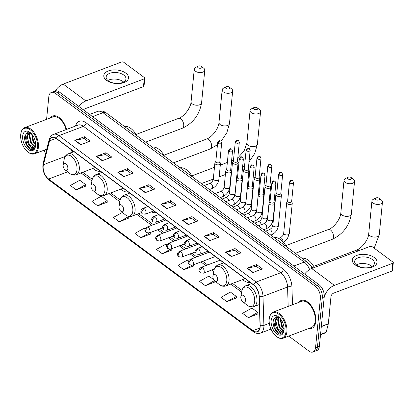<?xml version="1.0" encoding="UTF-8"?>
<svg xmlns="http://www.w3.org/2000/svg" width="414" height="414" viewBox="0 0 414 414"><rect width="100%" height="100%" fill="white"/><g stroke="black" fill="none" stroke-linecap="round" stroke-linejoin="round"><path stroke-width="0.62" d="M242.614 279.595A16.472 9.284 -110.7 0 0 250.056 282.358M151.488 211.828A16.472 9.284 -110.7 0 0 156.099 212.62M120.753 189.151A16.472 9.284 -110.7 0 0 128.195 191.91M92.85 168.441A16.472 9.284 -110.7 0 0 100.297 171.199M310.779 265.923A9.325 5.253 69.3 0 1 312.886 268.07M288.744 336.09L308.916 351.062A9.325 5.253 -110.7 0 0 312.979 352.003L316.824 350.549A9.325 5.253 -110.7 0 0 319.391 346.187L324.219 296.926A9.325 5.253 -110.7 0 0 319.111 284.796L59.269 91.934A9.325 5.253 -110.7 0 0 55.207 90.992L53.282 91.722A9.325 5.253 -110.7 0 1 57.349 92.658A9.325 5.253 -110.7 0 0 53.282 91.722L51.362 92.446A9.325 5.253 -110.7 0 0 48.795 96.809L46.585 119.346M312.979 352.003A9.325 5.253 -110.7 0 0 315.551 347.641L320.379 298.38L322.299 297.656A9.325 5.253 -110.7 0 0 317.191 285.52L57.349 92.658L317.191 285.52A9.325 5.253 -110.7 0 1 322.299 297.656L317.471 346.916L322.299 297.656L324.219 296.926M314.904 351.279A9.325 5.253 -110.7 0 0 317.471 346.916A9.325 5.253 -110.7 0 1 314.904 351.279M315.815 321.414A14.914 8.404 -110.7 0 0 311.406 305.982A14.914 8.404 -110.7 0 0 301.138 300.497A14.914 8.404 -110.7 0 0 298.732 302.401A14.914 8.404 -110.7 0 1 301.138 300.497A14.914 8.404 -110.7 0 1 311.406 305.982A14.914 8.404 -110.7 0 1 315.815 321.414A14.914 8.404 -110.7 0 1 311.701 328.395A14.914 8.404 -110.7 0 0 315.815 321.414M66.566 129.437A14.914 8.404 -110.7 0 0 52.64 116.055A14.914 8.404 -110.7 0 0 50.239 117.964A14.914 8.404 -110.7 0 1 52.64 116.055A14.914 8.404 -110.7 0 1 66.566 129.437M259.987 326.993A9.946 5.605 69.3 0 1 257.244 331.645A9.946 5.605 69.3 0 1 252.907 330.641L48.635 179.029A9.946 5.605 69.3 0 1 43.423 164.715L49.535 140.879A9.946 5.605 69.3 0 1 52.04 137.598A9.946 5.605 69.3 0 1 56.371 138.602L253.611 284.992A9.946 5.605 69.3 0 1 259.102 296.424L260.028 325.482A9.946 5.605 69.3 0 1 259.987 326.993M260.142 327.112A10.195 5.744 -110.7 0 0 260.189 325.559L259.262 296.507A10.195 5.744 -110.7 0 0 253.632 284.785L56.392 138.395A10.195 5.744 -110.7 0 0 49.385 140.729L43.273 164.565A10.195 5.744 -110.7 0 0 48.614 179.236L252.887 330.853A10.195 5.744 -110.7 0 0 260.142 327.112M76.233 189.85L85.626 184.603L79.757 180.245L70.364 185.493L76.233 189.85L85.734 186.14M97.756 205.825L107.148 200.578L101.28 196.22L91.887 201.468L97.756 205.825L107.257 202.115M122.358 212.444L113.41 217.443L119.279 221.8L128.78 218.085M145.195 228.818L144.326 228.171L134.933 233.418L140.801 237.776L150.303 234.06M248.421 317.652L257.813 312.404L251.945 308.047L242.547 313.294L248.421 317.652L257.917 313.936M226.898 301.677L236.29 296.429L230.417 292.072L221.024 297.319L226.898 301.677L236.394 297.961M213.738 279.688L208.894 276.097L199.501 281.344L205.375 285.701L214.871 281.986M188.556 261.001L187.371 260.121L177.979 265.369L183.847 269.726L193.348 266.011M166.878 244.907L165.848 244.146L156.456 249.394L162.324 253.751L171.826 250.035M308.637 328.561A14.914 8.404 -110.7 0 0 311.701 328.395A14.914 8.404 -110.7 0 1 308.637 328.561M44.272 150.132A9.325 5.253 -110.7 0 0 45.571 153.78M320.379 298.38A9.325 5.253 -110.7 0 0 315.271 286.25L55.429 93.388A9.325 5.253 -110.7 0 0 51.362 92.446M117.835 172.333L127.434 168.695L133.308 173.052L123.703 176.69L117.835 172.333A2.484 1.542 126.6 0 1 118.161 172.234L124.009 176.571M96.312 156.357L105.912 152.719L111.785 157.077L102.18 160.715L96.312 156.357A2.484 1.542 126.6 0 1 96.638 156.264L102.481 160.601M74.784 140.382L84.389 136.744L90.257 141.102L80.658 144.74L74.784 140.382A2.484 1.542 126.6 0 1 75.115 140.289L80.958 144.626M182.403 220.258L192.008 216.62L197.876 220.978L188.272 224.611L182.403 220.258A2.484 1.542 126.6 0 1 182.734 220.16L188.577 224.497M203.926 236.228L213.531 232.596L219.399 236.953L209.794 240.586L203.926 236.228A2.484 1.542 126.6 0 1 204.257 236.135L210.1 240.472M225.449 252.204L235.054 248.571L240.922 252.928L231.317 256.561L225.449 252.204A2.484 1.542 126.6 0 1 225.78 252.11L231.623 256.447M246.972 268.179L256.577 264.546L262.445 268.903L252.84 272.536L246.972 268.179A2.484 1.542 126.6 0 1 247.303 268.086L253.145 272.422M139.358 188.308L148.957 184.67L154.831 189.027L145.226 192.665L139.358 188.308A2.484 1.542 126.6 0 1 139.689 188.21L145.531 192.546M160.88 204.283L170.485 200.645L176.354 205.002L166.749 208.64L160.88 204.283A2.484 1.542 126.6 0 1 161.212 204.185L167.054 208.521M170.485 200.645L170.304 202.482M174.594 205.67L170.257 202.451L161.212 204.185M148.957 184.67L148.781 186.507M153.071 189.695L148.735 186.476L139.689 188.21M256.577 264.546L256.395 266.383M260.685 269.566L256.354 266.352L247.303 268.086M235.054 248.571L234.873 250.408M239.163 253.591L234.826 250.377L225.78 252.11M213.531 232.596L213.35 234.433M217.64 237.615L213.303 234.402L204.257 236.135M192.008 216.62L191.827 218.457M196.117 221.645L191.78 218.426L182.734 220.16M84.389 136.744L84.208 138.581M88.498 141.769L84.166 138.55L75.115 140.289M105.912 152.719L105.73 154.557M110.026 157.744L105.689 154.525L96.638 156.264M127.434 168.695L127.253 170.532M131.548 173.72L127.212 170.501L118.161 172.234M162.324 253.751L170.573 249.145M171.732 248.716L171.836 250.149M183.847 269.726L191.703 265.338M193.271 264.862L193.359 266.124M205.375 285.701L214.431 280.64M214.804 280.992L214.882 282.1M236.29 296.429L236.404 298.075M257.813 312.404L257.927 314.05M140.801 237.776L149.956 232.663M150.199 232.57L150.308 234.174M119.279 221.8L128.671 216.553L128.785 218.199M128.366 216.325L128.671 216.553M107.148 200.578L107.262 202.223M85.626 184.603L85.739 186.248M374.277 257.544A12.43 6.779 -174.4 0 1 372.502 266.994A12.43 6.779 -174.4 0 1 355.072 264.82A12.43 6.779 -174.4 0 1 356.847 255.376A12.43 6.779 -174.4 0 1 374.277 257.544M356.873 265.291A9.946 5.423 5.6 0 0 367.627 267.765A9.946 5.423 5.6 0 0 374.453 263.351A9.946 5.423 5.6 0 0 372.238 259.469A9.946 5.423 5.6 0 0 361.484 256.996A9.946 5.423 5.6 0 0 354.658 261.41A9.946 5.423 5.6 0 0 356.873 265.291M356.387 264.903A9.946 5.423 -174.4 0 1 371.591 266.052A9.946 5.423 -174.4 0 1 372.077 266.44M324.203 297.097A12.43 7.716 -53.4 0 1 334.393 285.37L392.731 263.278A1.552 0.849 5.6 0 0 393.3 262.704A1.552 0.849 5.6 0 0 392.953 262.098L372.212 246.703A1.552 0.849 5.6 0 0 370.033 246.433L311.695 268.52L334.393 285.37M304.657 274.063A12.43 7.716 -53.4 0 1 311.695 268.52M393.3 262.704L392.539 270.482A1.552 0.849 -174.4 0 1 391.97 271.056L333.627 293.148A3.11 1.93 126.6 0 0 330.972 296.647L328.318 323.758A1.552 0.875 69.3 0 1 328.276 323.971L326.154 332.251A1.552 0.875 69.3 0 1 325.766 332.763L320.514 334.755M269.198 319.106A13.362 7.53 -110.7 0 0 276.267 336.308A13.362 7.53 -110.7 0 0 286.022 331.598A13.362 7.53 -110.7 0 0 279.119 314.526A13.362 7.53 -110.7 0 0 269.348 318.035A13.362 7.53 -110.7 0 0 269.198 319.106M276.267 336.308L276.681 336.639A13.983 7.882 -110.7 0 0 283.041 338.248A13.983 7.882 -110.7 0 0 286.897 331.707A13.983 7.882 -110.7 0 0 282.762 317.238A13.983 7.882 -110.7 0 0 273.136 312.094A13.983 7.882 -110.7 0 0 269.442 317.512L269.348 318.035M283.041 338.248L311.375 327.521A13.983 7.882 -110.7 0 0 315.225 320.979A13.983 7.882 -110.7 0 0 311.095 306.51A13.983 7.882 -110.7 0 0 301.47 301.366L273.136 312.094M328.783 319.003A15.541 8.756 -110.7 0 0 329.166 316.798A15.541 8.756 -110.7 0 0 329.239 314.355M284.107 329.591L281.546 326.527L280.154 318.402M283.305 331.19L279.145 327.433L277.654 319.856L278.694 317.186M283.549 330.889L279.745 327.205L278.255 319.629L279.026 317.352M279.3 317.512L275.408 317.145L273.271 320.819C272.117 326.796 277.649 335.324 281.385 334.02C282.746 333.575 283.637 332.38 284.051 330.444C283.15 333.467 281.437 333.689 278.907 331.102C276.174 328.437 274.953 324.99 275.253 320.762L277.722 317.005M282.462 331.816L281.836 331.899L277.349 328.116L275.853 320.534L278.001 316.922M283.445 324.586L282.824 322.827M284.123 328.892L282.146 326.299L280.62 318.971M278.907 331.102A7.768 4.378 -110.7 0 0 282.291 331.888A7.768 4.378 -110.7 0 0 284.092 329.834M284.066 330.144A10.257 5.78 -110.7 0 0 278.606 316.917A10.257 5.78 -110.7 0 0 271.154 320.56A10.257 5.78 -110.7 0 0 276.433 333.648A10.257 5.78 -110.7 0 0 283.942 331.014A10.257 5.78 -110.7 0 0 284.066 330.144M281.727 333.896L280.899 334.02L275.346 329.451L273.556 319.624M278.933 330.336L277.747 328.54L275.755 321.678M275.993 318.542L276.65 316.772M281.334 329.425L280.149 327.629L278.156 320.767M278.394 317.631L278.534 317.114M283.735 328.514L282.55 326.724L280.557 319.862M275.527 319.582L276.397 316.803M277.929 318.671L278.301 317.02M379.126 198.29A2.173 1.185 5.6 0 0 375.876 197.995A2.173 1.185 5.6 0 0 375.767 199.564A2.173 1.185 5.6 0 0 378.794 199.952A2.173 1.185 5.6 0 0 379.167 198.322A2.173 1.185 5.6 0 0 379.126 198.29M381.273 199.972A5.284 2.882 -174.4 0 1 381.372 200.045A5.284 2.882 -174.4 0 1 382.453 202.032A5.284 2.882 -174.4 0 1 378.826 204.376A5.284 2.882 -174.4 0 1 373.112 203.062A5.284 2.882 -174.4 0 1 371.938 201.002A5.284 2.882 -174.4 0 1 373.381 199.263L375.876 197.995M240.808 296.962A3.731 2.101 -110.7 0 0 242.78 301.759A3.731 2.101 -110.7 0 0 245.502 300.445A3.731 2.101 -110.7 0 0 243.577 295.684A3.731 2.101 -110.7 0 0 240.85 296.662A3.731 2.101 -110.7 0 0 240.808 296.962M314.381 267.506A17.093 9.631 -110.7 0 0 302.023 258.253M351.227 177.58A2.173 1.185 5.6 0 0 347.977 177.285A2.173 1.185 5.6 0 0 347.863 178.853A2.173 1.185 5.6 0 0 350.891 179.241A2.173 1.185 5.6 0 0 351.263 177.611A2.173 1.185 5.6 0 0 351.227 177.58M353.375 179.262A5.284 2.882 -174.4 0 1 353.468 179.334A5.284 2.882 -174.4 0 1 354.55 181.327A5.284 2.882 -174.4 0 1 350.922 183.671A5.284 2.882 -174.4 0 1 345.209 182.357A5.284 2.882 -174.4 0 1 344.034 180.292A5.284 2.882 -174.4 0 1 345.478 178.553L347.977 177.285M212.905 276.252A3.731 2.101 -110.7 0 0 214.876 281.054A3.731 2.101 -110.7 0 0 217.598 279.735A3.731 2.101 -110.7 0 0 215.673 274.974A3.731 2.101 -110.7 0 0 212.946 275.952A3.731 2.101 -110.7 0 0 212.905 276.252M286.405 246.661A17.093 9.631 -110.7 0 0 274.125 237.543M257.265 107.842A2.173 1.185 5.6 0 0 254.015 107.552A2.173 1.185 5.6 0 0 253.906 109.115A2.173 1.185 5.6 0 0 256.934 109.503A2.173 1.185 5.6 0 0 257.306 107.873A2.173 1.185 5.6 0 0 257.265 107.842M259.412 109.524A5.284 2.882 -174.4 0 1 259.511 109.601A5.284 2.882 -174.4 0 1 260.587 111.589A5.284 2.882 -174.4 0 1 256.965 113.933A5.284 2.882 -174.4 0 1 251.251 112.618A5.284 2.882 -174.4 0 1 250.077 110.559A5.284 2.882 -174.4 0 1 251.521 108.815L254.015 107.552M118.947 206.514A3.731 2.101 -110.7 0 0 120.919 211.316A3.731 2.101 -110.7 0 0 123.641 210.001A3.731 2.101 -110.7 0 0 121.716 205.235A3.731 2.101 -110.7 0 0 118.989 206.213A3.731 2.101 -110.7 0 0 118.947 206.514M192.443 176.923A17.093 9.631 -110.7 0 0 180.162 167.81M229.366 87.131A2.173 1.185 5.6 0 0 226.116 86.842A2.173 1.185 5.6 0 0 226.003 88.405A2.173 1.185 5.6 0 0 229.03 88.798A2.173 1.185 5.6 0 0 229.403 87.163A2.173 1.185 5.6 0 0 229.366 87.131M231.509 88.819A5.284 2.882 -174.4 0 1 231.607 88.891A5.284 2.882 -174.4 0 1 232.689 90.878A5.284 2.882 -174.4 0 1 229.061 93.222A5.284 2.882 -174.4 0 1 223.348 91.908A5.284 2.882 -174.4 0 1 222.173 89.848A5.284 2.882 -174.4 0 1 223.617 88.104L226.116 86.842M91.044 185.803A3.731 2.101 -110.7 0 0 93.015 190.606A3.731 2.101 -110.7 0 0 95.737 189.291A3.731 2.101 -110.7 0 0 93.812 184.525A3.731 2.101 -110.7 0 0 91.085 185.503A3.731 2.101 -110.7 0 0 91.044 185.803M164.544 156.213A17.093 9.631 -110.7 0 0 152.264 147.099M201.463 66.426A2.173 1.185 5.6 0 0 198.213 66.131A2.173 1.185 5.6 0 0 198.099 67.699A2.173 1.185 5.6 0 0 201.126 68.087A2.173 1.185 5.6 0 0 201.504 66.452A2.173 1.185 5.6 0 0 201.463 66.426M203.61 68.108A5.284 2.882 -174.4 0 1 203.704 68.181A5.284 2.882 -174.4 0 1 204.785 70.168A5.284 2.882 -174.4 0 1 201.163 72.512A5.284 2.882 -174.4 0 1 195.444 71.198A5.284 2.882 -174.4 0 1 194.269 69.138A5.284 2.882 -174.4 0 1 195.718 67.399L198.213 66.131M63.14 165.093A3.731 2.101 -110.7 0 0 65.117 169.895A3.731 2.101 -110.7 0 0 67.839 168.581A3.731 2.101 -110.7 0 0 65.909 163.82A3.731 2.101 -110.7 0 0 63.182 164.798A3.731 2.101 -110.7 0 0 63.14 165.093M136.641 135.502A17.093 9.631 -110.7 0 0 124.36 126.389M287.637 201.054L286.84 202.286A2.794 1.527 5.6 0 0 286.695 202.684A2.794 1.527 5.6 0 0 287.316 203.776A2.794 1.527 5.6 0 0 291.239 204.268A2.794 1.527 5.6 0 0 292.263 203.233A2.794 1.527 5.6 0 0 292.196 202.808L291.658 201.447M289.935 182.962A2.018 1.102 5.6 0 1 289.489 182.176L287.621 201.209A2.018 1.102 5.6 0 0 288.072 201.996A2.018 1.102 5.6 0 0 290.902 202.348A2.018 1.102 5.6 0 0 291.642 201.602L293.505 182.569L292.703 180.752A2.018 1.252 -53.4 0 0 291.663 180.69A2.018 1.252 126.6 0 0 289.935 182.962A2.018 1.102 5.6 0 0 292.124 183.469A2.018 1.102 5.6 0 0 293.505 182.569M276.795 193.012L275.998 194.238A2.794 1.527 5.6 0 0 275.853 194.642A2.794 1.527 5.6 0 0 276.48 195.734A2.794 1.527 5.6 0 0 280.402 196.22A2.794 1.527 5.6 0 0 281.422 195.185A2.794 1.527 5.6 0 0 281.36 194.766L280.816 193.405M279.098 174.92A2.018 1.102 5.6 0 1 278.648 174.134L276.78 193.162A2.018 1.102 5.6 0 0 277.23 193.949A2.018 1.102 5.6 0 0 280.066 194.301A2.018 1.102 5.6 0 0 280.801 193.555L282.669 174.527L281.862 172.705A2.018 1.252 -53.4 0 0 280.821 172.643A2.018 1.252 126.6 0 0 279.098 174.92A2.018 1.102 5.6 0 0 281.282 175.422A2.018 1.102 5.6 0 0 282.669 174.527M265.954 184.965L265.162 186.196A2.794 1.527 5.6 0 0 265.017 186.595A2.794 1.527 5.6 0 0 265.638 187.687A2.794 1.527 5.6 0 0 269.561 188.173A2.794 1.527 5.6 0 0 270.58 187.144A2.794 1.527 5.6 0 0 270.518 186.719L269.975 185.358M268.256 166.873A2.018 1.102 5.6 0 1 267.806 166.086L265.943 185.115A2.018 1.102 5.6 0 0 266.393 185.902A2.018 1.102 5.6 0 0 269.224 186.259A2.018 1.102 5.6 0 0 269.964 185.508L271.827 166.48L271.02 164.663A2.018 1.252 -53.4 0 0 269.985 164.596A2.018 1.252 126.6 0 0 268.256 166.873A2.018 1.102 5.6 0 0 270.44 167.375A2.018 1.102 5.6 0 0 271.827 166.48M255.117 176.918L254.32 178.149A2.794 1.527 5.6 0 0 254.175 178.548A2.794 1.527 5.6 0 0 254.796 179.64A2.794 1.527 5.6 0 0 258.719 180.131A2.794 1.527 5.6 0 0 259.744 179.096A2.794 1.527 5.6 0 0 259.676 178.672L259.138 177.311M257.415 158.826A2.018 1.102 5.6 0 1 256.97 158.039L255.102 177.068A2.018 1.102 5.6 0 0 255.552 177.86A2.018 1.102 5.6 0 0 258.383 178.211A2.018 1.102 5.6 0 0 259.123 177.466L260.986 158.433L260.183 156.616A2.018 1.252 -53.4 0 0 259.143 156.554A2.018 1.252 126.6 0 0 257.415 158.826A2.018 1.102 5.6 0 0 259.604 159.333A2.018 1.102 5.6 0 0 260.986 158.433M244.276 168.876L243.479 170.102A2.794 1.527 5.6 0 0 243.334 170.506A2.794 1.527 5.6 0 0 243.96 171.598A2.794 1.527 5.6 0 0 247.882 172.084A2.794 1.527 5.6 0 0 248.902 171.049A2.794 1.527 5.6 0 0 248.84 170.63L248.296 169.269M246.578 150.784A2.018 1.102 5.6 0 1 246.128 149.992L244.26 169.026A2.018 1.102 5.6 0 0 244.71 169.812A2.018 1.102 5.6 0 0 247.546 170.164A2.018 1.102 5.6 0 0 248.281 169.419L250.149 150.391L249.342 148.569A2.018 1.252 -53.4 0 0 248.302 148.507A2.018 1.252 126.6 0 0 246.578 150.784A2.018 1.102 5.6 0 0 248.762 151.286A2.018 1.102 5.6 0 0 250.149 150.391M233.434 160.829L232.642 162.06A2.794 1.527 5.6 0 0 232.497 162.459A2.794 1.527 5.6 0 0 233.118 163.551A2.794 1.527 5.6 0 0 237.041 164.037A2.794 1.527 5.6 0 0 238.06 163.002A2.794 1.527 5.6 0 0 237.998 162.583L237.455 161.222M235.737 142.737A2.018 1.102 5.6 0 1 235.287 141.95L233.424 160.979A2.018 1.102 5.6 0 0 233.874 161.765A2.018 1.102 5.6 0 0 236.704 162.122A2.018 1.102 5.6 0 0 237.445 161.372L239.308 142.344L238.5 140.522A2.018 1.252 -53.4 0 0 237.465 140.46A2.018 1.252 126.6 0 0 235.737 142.737A2.018 1.102 5.6 0 0 237.921 143.239A2.018 1.102 5.6 0 0 239.308 142.344M270.021 201.649L269.224 202.881A2.794 1.527 5.6 0 0 269.079 203.279A2.794 1.527 5.6 0 0 270.601 204.832A2.794 1.527 5.6 0 0 273.623 204.863A2.794 1.527 5.6 0 0 274.648 203.828A2.794 1.527 5.6 0 0 274.58 203.409L274.042 202.042M272.319 183.562A2.018 1.102 5.6 0 1 271.869 182.771L270.006 201.804A2.018 1.102 5.6 0 0 270.456 202.591A2.018 1.102 5.6 0 0 273.287 202.943A2.018 1.102 5.6 0 0 274.027 202.198L275.89 183.164L275.082 181.348A2.018 1.252 -53.4 0 0 274.047 181.285A2.018 1.252 126.6 0 0 272.319 183.562A2.018 1.102 5.6 0 0 274.503 184.064A2.018 1.102 5.6 0 0 275.89 183.164M259.18 193.607L258.383 194.834A2.794 1.527 5.6 0 0 258.238 195.237A2.794 1.527 5.6 0 0 259.759 196.785A2.794 1.527 5.6 0 0 262.781 196.816A2.794 1.527 5.6 0 0 263.806 195.781A2.794 1.527 5.6 0 0 263.744 195.361L263.2 194M261.482 175.515A2.018 1.102 5.6 0 1 261.032 174.729L259.164 193.757A2.018 1.102 5.6 0 0 259.614 194.544A2.018 1.102 5.6 0 0 262.445 194.896A2.018 1.102 5.6 0 0 263.185 194.15L265.053 175.122L264.246 173.3A2.018 1.252 -53.4 0 0 263.206 173.238A2.018 1.252 126.6 0 0 261.482 175.515A2.018 1.102 5.6 0 0 263.666 176.017A2.018 1.102 5.6 0 0 265.053 175.122M248.338 185.56L247.546 186.792A2.794 1.527 5.6 0 0 247.401 187.19A2.794 1.527 5.6 0 0 248.917 188.743A2.794 1.527 5.6 0 0 251.945 188.768A2.794 1.527 5.6 0 0 252.964 187.739A2.794 1.527 5.6 0 0 252.902 187.314L252.359 185.953M250.641 167.468A2.018 1.102 5.6 0 1 250.191 166.682L248.322 185.71A2.018 1.102 5.6 0 0 248.773 186.497A2.018 1.102 5.6 0 0 251.608 186.854A2.018 1.102 5.6 0 0 252.343 186.103L254.212 167.075L253.404 165.258A2.018 1.252 -53.4 0 0 252.364 165.191A2.018 1.252 126.6 0 0 250.641 167.468A2.018 1.102 5.6 0 0 252.825 167.97A2.018 1.102 5.6 0 0 254.212 167.075M237.501 177.513L236.704 178.744A2.794 1.527 5.6 0 0 236.56 179.143A2.794 1.527 5.6 0 0 238.081 180.695A2.794 1.527 5.6 0 0 241.103 180.727A2.794 1.527 5.6 0 0 242.128 179.692A2.794 1.527 5.6 0 0 242.061 179.267L241.522 177.906M239.799 159.421A2.018 1.102 5.6 0 1 239.349 158.634L237.486 177.663A2.018 1.102 5.6 0 0 237.936 178.455A2.018 1.102 5.6 0 0 240.767 178.807A2.018 1.102 5.6 0 0 241.507 178.061L243.37 159.028L242.563 157.211A2.018 1.252 -53.4 0 0 241.528 157.149A2.018 1.252 126.6 0 0 239.799 159.421A2.018 1.102 5.6 0 0 241.983 159.928A2.018 1.102 5.6 0 0 243.37 159.028M226.66 169.471L225.863 170.697A2.794 1.527 5.6 0 0 225.718 171.101A2.794 1.527 5.6 0 0 227.239 172.648A2.794 1.527 5.6 0 0 230.262 172.679A2.794 1.527 5.6 0 0 231.286 171.644A2.794 1.527 5.6 0 0 231.224 171.225L230.681 169.864M228.963 151.379A2.018 1.102 5.6 0 1 228.512 150.587L226.644 169.621A2.018 1.102 5.6 0 0 227.095 170.408A2.018 1.102 5.6 0 0 229.925 170.759A2.018 1.102 5.6 0 0 230.665 170.014L232.533 150.986L231.726 149.164A2.018 1.252 -53.4 0 0 230.686 149.102A2.018 1.252 126.6 0 0 228.963 151.379A2.018 1.102 5.6 0 0 231.147 151.881A2.018 1.102 5.6 0 0 232.533 150.986M215.818 161.424L215.026 162.655A2.794 1.527 5.6 0 0 214.882 163.054A2.794 1.527 5.6 0 0 216.398 164.606A2.794 1.527 5.6 0 0 219.425 164.632A2.794 1.527 5.6 0 0 220.445 163.602A2.794 1.527 5.6 0 0 220.383 163.178L219.839 161.817M218.121 143.332A2.018 1.102 5.6 0 1 217.671 142.545L215.803 161.574A2.018 1.102 5.6 0 0 216.253 162.36A2.018 1.102 5.6 0 0 219.089 162.718A2.018 1.102 5.6 0 0 219.824 161.967L221.692 142.939L220.885 141.117A2.018 1.252 -53.4 0 0 219.844 141.055A2.018 1.252 126.6 0 0 218.121 143.332A2.018 1.102 5.6 0 0 220.305 143.834A2.018 1.102 5.6 0 0 221.692 142.939M125.778 73.107A12.43 6.779 -174.4 0 1 124.003 82.557A12.43 6.779 -174.4 0 1 106.574 80.383A12.43 6.779 -174.4 0 1 108.349 70.934A12.43 6.779 -174.4 0 1 125.778 73.107M108.375 80.854A9.946 5.423 5.6 0 0 119.134 83.328A9.946 5.423 5.6 0 0 125.954 78.914A9.946 5.423 5.6 0 0 123.745 75.032A9.946 5.423 5.6 0 0 112.986 72.559A9.946 5.423 5.6 0 0 106.165 76.973A9.946 5.423 5.6 0 0 108.375 80.854M107.894 80.466A9.946 5.423 -174.4 0 1 123.098 81.615A9.946 5.423 -174.4 0 1 123.579 82.003M78.857 106.47A12.43 7.716 -53.4 0 1 85.895 100.933L144.238 78.841A1.552 0.849 5.6 0 0 144.802 78.267A1.552 0.849 5.6 0 0 144.46 77.661L123.719 62.266A1.552 0.849 5.6 0 0 121.54 61.996L63.197 84.083L85.895 100.933M55.202 90.992A12.43 7.716 -53.4 0 1 63.197 84.083M144.802 78.267L144.041 86.045A1.552 0.849 -174.4 0 1 143.472 86.619L85.134 108.711A3.11 1.93 126.6 0 0 83.509 109.922M20.7 134.669A13.362 7.53 -110.7 0 0 27.769 151.871A13.362 7.53 -110.7 0 0 37.529 147.161A13.362 7.53 -110.7 0 0 30.62 130.089A13.362 7.53 -110.7 0 0 20.85 133.598A13.362 7.53 -110.7 0 0 20.7 134.669M27.769 151.871L28.188 152.202A13.983 7.882 -110.7 0 0 34.548 153.811A13.983 7.882 -110.7 0 0 38.398 147.27A13.983 7.882 -110.7 0 0 34.269 132.801A13.983 7.882 -110.7 0 0 24.643 127.657A13.983 7.882 -110.7 0 0 20.943 133.075L20.85 133.598M35.609 145.154L33.053 142.09L31.655 133.965M34.807 146.753L30.652 142.996L29.156 135.419L30.196 132.749M35.055 146.452L31.252 142.768L29.756 135.192L30.527 132.915M30.807 133.075L26.915 132.708L24.773 136.382C23.619 142.359 29.151 150.887 32.887 149.583C34.248 149.138 35.138 147.943 35.552 146.007C34.652 149.03 32.939 149.252 30.408 146.665C27.676 144 26.46 140.553 26.755 136.325L29.492 132.48L27.355 136.097L28.851 143.679L33.343 147.462L33.969 147.379M34.947 140.149L34.331 138.39M35.625 144.455L33.653 141.862L32.121 134.529M30.408 146.665A7.768 4.378 -110.7 0 0 33.798 147.451A7.768 4.378 -110.7 0 0 35.599 145.397M35.573 145.707A10.257 5.78 -110.7 0 0 30.108 132.48A10.257 5.78 -110.7 0 0 22.656 136.123A10.257 5.78 -110.7 0 0 27.935 149.206A10.257 5.78 -110.7 0 0 35.449 146.577A10.257 5.78 -110.7 0 0 35.573 145.707M66.069 129.629A13.983 7.882 -110.7 0 0 52.971 116.929L24.643 127.657M33.229 149.459L32.401 149.578L26.853 145.014L25.057 135.187M30.439 145.899L29.254 144.103L27.257 137.241M27.495 134.1L28.157 132.335M32.841 144.988L31.65 143.192L29.658 136.33M29.896 133.194L30.036 132.677M35.242 144.077L34.051 142.287L32.059 135.425M27.029 135.145L27.898 132.366M29.43 134.234L29.803 132.583M319.111 284.796L315.271 286.25M319.391 346.187L315.551 347.641M59.269 91.934L55.429 93.388M309.625 269.535A12.43 7.007 -110.7 0 0 304.264 262.093L293.847 266.042M106.17 112.887A6.215 3.855 126.6 0 0 102.972 112.696A12.43 7.007 -110.7 0 0 97.554 111.438C100.612 110.429 103.484 110.916 106.17 112.887L307.462 262.29A6.215 3.855 126.6 0 0 304.264 262.093L102.972 112.696L92.555 116.639M252.907 330.641L259.826 328.023M56.392 138.395A3.11 1.93 -53.4 0 1 58.881 135.652L256.116 282.048A12.43 7.007 69.3 0 1 262.988 296.336L263.915 325.394A12.43 7.007 69.3 0 1 263.853 327.283A12.43 7.007 69.3 0 1 260.432 333.099L271.004 329.094M260.189 325.559A3.11 1.335 178.2 0 0 263.915 325.394L269.338 323.339M259.262 296.507A3.11 1.335 178.2 0 0 262.988 296.336L287.57 287.026A12.43 7.007 -110.7 0 0 280.702 272.738L256.116 282.048A3.11 1.93 126.6 0 0 253.632 284.785M53.463 134.4A12.43 7.007 69.3 0 1 58.881 135.652L83.468 126.348A12.43 7.007 -110.7 0 0 78.049 125.09L53.463 134.4C51.315 135.274 49.897 137.013 49.204 139.611L43.092 163.447C42.088 170.035 44.101 175.598 49.137 180.131L253.415 331.749A3.11 1.93 -53.4 0 1 252.887 330.853M49.385 140.729A3.11 2.003 -165.6 0 1 49.204 139.611M43.273 164.565A3.11 2.003 -165.6 0 1 43.092 163.447M48.614 179.236A3.11 1.93 126.6 0 0 49.137 180.131M75.534 126.042A15.541 8.756 69.3 0 1 86.122 122.844L283.357 269.235A15.541 8.756 69.3 0 1 291.942 287.099L292.507 304.761M288.185 306.396L287.57 287.026A3.11 1.335 -1.8 0 1 291.942 287.099M283.357 269.235A3.11 1.93 126.6 0 1 280.702 272.738L83.468 126.348A3.11 1.93 126.6 0 0 86.122 122.844M49.535 140.879L56.087 138.4M43.423 164.715L65.221 156.461M71.513 149.842L70.732 152.89M48.635 179.029L67.601 171.846M81.015 172.923L91.908 181.006M108.918 193.633L119.812 201.716M136.822 214.338L151.674 225.366M157.605 229.765L162.516 233.413M168.441 237.812L173.352 241.455M179.283 245.859L184.194 249.502M190.124 253.901L195.035 257.549M200.961 261.948L205.872 265.591M211.802 269.995L213.769 271.455M230.779 284.076L241.672 292.165M258.683 304.787L259.387 305.315M321.331 326.403L328.318 323.758M391.97 271.056L392.731 263.278M328.276 323.971L321.311 326.61M320.55 334.372L326.154 332.251M313.714 266.337L356.19 250.258C361.701 248.566 368.517 239.623 368.734 233.672A5.284 2.882 5.6 0 0 369.909 235.732A5.284 2.882 5.6 0 0 375.622 237.046A5.284 2.882 5.6 0 0 379.25 234.702L382.453 202.032M356.19 250.258A5.284 2.976 69.3 0 1 358.493 250.791A5.284 2.976 69.3 0 1 358.503 250.796M247.179 305.216A10.278 5.791 -110.7 0 0 254.682 301.589A10.278 5.791 -110.7 0 0 249.373 288.465A10.278 5.791 -110.7 0 0 241.859 291.161C242.392 288.418 243.758 286.591 245.952 285.681A11.188 6.303 -110.7 0 1 253.647 289.8A11.188 6.303 -110.7 0 1 256.954 301.371A11.188 6.303 -110.7 0 1 253.875 306.608C251.629 307.379 249.399 306.914 247.179 305.216L242.78 301.759M285.81 245.631L328.286 229.547A5.284 2.976 69.3 0 1 330.589 230.081A5.284 2.976 69.3 0 1 333.482 236.958A5.284 2.976 69.3 0 1 332.028 239.427C342.854 234.36 349.292 225.878 351.346 213.991L354.55 181.327M328.286 229.547C333.798 227.855 340.613 218.913 340.831 212.962A5.284 2.882 5.6 0 0 342.005 215.021A5.284 2.882 5.6 0 0 347.719 216.336A5.284 2.882 5.6 0 0 351.346 213.991M219.28 284.506A10.278 5.791 -110.7 0 0 226.784 280.883A10.278 5.791 -110.7 0 0 221.474 267.754A10.278 5.791 -110.7 0 0 213.955 270.451C214.488 267.708 215.854 265.881 218.049 264.976A11.188 6.303 -110.7 0 1 225.749 269.09A11.188 6.303 -110.7 0 1 229.051 280.666A11.188 6.303 -110.7 0 1 225.972 285.898C223.726 286.669 221.495 286.203 219.28 284.506L214.876 281.054M237.781 157.915L244.006 151.11L246.873 143.223A5.284 2.882 5.6 0 0 248.048 145.283A5.284 2.882 5.6 0 0 253.761 146.597A5.284 2.882 5.6 0 0 257.389 144.253L260.587 111.589M237.465 161.118A5.284 2.976 69.3 0 1 238.878 163.437M125.318 214.768A10.278 5.791 -110.7 0 0 132.822 211.145A10.278 5.791 -110.7 0 0 127.512 198.016A10.278 5.791 -110.7 0 0 119.998 200.712C120.531 197.97 121.897 196.143 124.086 195.237A11.188 6.303 -110.7 0 1 131.787 199.351A11.188 6.303 -110.7 0 1 135.093 210.928A11.188 6.303 -110.7 0 1 132.014 216.16C129.768 216.931 127.538 216.47 125.318 214.768L120.919 211.316M163.949 155.183L206.426 139.099A5.284 2.976 69.3 0 1 208.728 139.632A5.284 2.976 69.3 0 1 211.621 146.509A5.284 2.976 69.3 0 1 210.167 148.983L217.459 144.709M206.426 139.099C211.937 137.412 218.752 128.464 218.97 122.513A5.284 2.882 5.6 0 0 220.144 124.573A5.284 2.882 5.6 0 0 225.858 125.887A5.284 2.882 5.6 0 0 229.485 123.543L232.689 90.878M97.419 194.057A10.278 5.791 -110.7 0 0 104.923 190.435A10.278 5.791 -110.7 0 0 99.614 177.306A10.278 5.791 -110.7 0 0 92.094 180.002C92.627 177.259 93.994 175.438 96.188 174.527A11.188 6.303 -110.7 0 1 103.888 178.641A11.188 6.303 -110.7 0 1 107.19 190.217A11.188 6.303 -110.7 0 1 104.111 195.449C101.865 196.22 99.634 195.76 97.419 194.057L93.015 190.606M136.046 134.472L178.522 118.388A5.284 2.976 69.3 0 1 180.825 118.921A5.284 2.976 69.3 0 1 183.723 125.799A5.284 2.976 69.3 0 1 182.263 128.273C193.09 123.201 199.532 114.725 201.582 102.838L204.785 70.168M178.522 118.388C184.033 116.701 190.849 107.754 191.066 101.803A5.284 2.882 5.6 0 0 192.241 103.867A5.284 2.882 5.6 0 0 197.959 105.182A5.284 2.882 5.6 0 0 201.582 102.838M69.516 173.347A10.278 5.791 -110.7 0 0 77.02 169.724A10.278 5.791 -110.7 0 0 71.71 156.595A10.278 5.791 -110.7 0 0 64.191 159.292C64.729 156.554 66.09 154.727 68.284 153.817A11.188 6.303 -110.7 0 1 75.985 157.931A11.188 6.303 -110.7 0 1 79.291 169.507A11.188 6.303 -110.7 0 1 76.207 174.744C73.961 175.515 71.731 175.05 69.516 173.347L65.117 169.895M214.328 269.038L203.346 273.199A3.11 1.749 -110.7 0 0 204.2 271.744A3.11 1.749 -110.7 0 0 202.498 267.698A3.11 1.93 126.6 0 0 199.843 271.201A3.11 1.93 -53.4 0 0 200.392 272.785C199.248 271.284 197.68 269.845 201.142 267.382A3.11 1.749 -110.7 0 1 202.498 267.698M282.938 241.76A2.794 1.578 -110.7 0 0 282.943 241.709A2.794 1.578 -110.7 0 0 281.525 238.153A2.794 1.578 -110.7 0 0 280.195 237.786C283.709 235.618 283.197 234.396 283.709 233.123A2.794 1.527 5.6 0 0 284.335 234.215A2.794 1.527 5.6 0 0 284.449 234.298A2.794 1.527 5.6 0 0 287.44 234.904A2.794 1.527 5.6 0 0 289.277 233.672L287.419 238.635L283.497 242.387M215.264 256.535L192.505 265.151A3.11 1.749 -110.7 0 0 193.359 263.697A3.11 1.749 -110.7 0 0 191.656 259.65A3.11 1.93 126.6 0 0 189.001 263.154A3.11 1.93 -53.4 0 0 189.55 264.737C188.411 263.242 186.838 261.803 190.305 259.34A3.11 1.749 -110.7 0 1 191.656 259.65M272.107 233.662A2.794 1.578 -110.7 0 0 270.684 230.106A2.794 1.578 -110.7 0 0 269.354 229.739C272.873 227.571 272.36 226.349 272.873 225.076A2.794 1.527 5.6 0 0 273.494 226.168A2.794 1.527 5.6 0 0 273.607 226.251A2.794 1.527 5.6 0 0 276.604 226.856A2.794 1.527 5.6 0 0 278.436 225.625C277.701 229.998 275.331 233.113 271.336 234.971A2.794 1.578 -110.7 0 0 272.107 233.662M195.191 251.981L181.663 257.104A3.11 1.749 -110.7 0 0 182.522 255.65A3.11 1.749 -110.7 0 0 180.82 251.608A3.11 1.93 126.6 0 0 178.165 255.107A3.11 1.93 -53.4 0 0 178.713 256.696C177.57 255.195 175.997 253.756 179.464 251.293A3.11 1.749 -110.7 0 1 180.82 251.608M261.234 224.709A2.794 1.578 -110.7 0 0 259.842 222.064A2.794 1.578 -110.7 0 0 258.512 221.692C262.031 219.529 261.519 218.302 262.031 217.034A2.794 1.527 5.6 0 0 262.652 218.126A2.794 1.527 5.6 0 0 262.771 218.204A2.794 1.527 5.6 0 0 265.762 218.809A2.794 1.527 5.6 0 0 267.599 217.578L265.917 222.266M184.354 243.939L170.827 249.062A3.11 1.749 -110.7 0 0 171.681 247.608A3.11 1.749 -110.7 0 0 169.978 243.561A3.11 1.93 126.6 0 0 167.323 247.065A3.11 1.93 -53.4 0 0 167.872 248.648C166.728 247.148 165.16 245.709 168.622 243.246A3.11 1.749 -110.7 0 1 169.978 243.561M250.392 216.662A2.794 1.578 -110.7 0 0 249.005 214.017A2.794 1.578 -110.7 0 0 247.675 213.65C251.189 211.482 250.677 210.26 251.189 208.987A2.794 1.527 5.6 0 0 251.815 210.079A2.794 1.527 5.6 0 0 251.929 210.157A2.794 1.527 5.6 0 0 254.921 210.762A2.794 1.527 5.6 0 0 256.758 209.536L255.076 214.224M173.513 235.892L159.985 241.015A3.11 1.749 -110.7 0 0 160.839 239.561A3.11 1.749 -110.7 0 0 159.136 235.514A3.11 1.93 126.6 0 0 156.482 239.018A3.11 1.93 -53.4 0 0 157.03 240.601C155.892 239.106 154.318 237.667 157.786 235.204A3.11 1.749 -110.7 0 1 159.136 235.514M239.551 208.62A2.794 1.578 -110.7 0 0 238.164 205.97A2.794 1.578 -110.7 0 0 236.834 205.603C240.353 203.434 239.841 202.213 240.353 200.94A2.794 1.527 5.6 0 0 240.974 202.032A2.794 1.527 5.6 0 0 241.088 202.115A2.794 1.527 5.6 0 0 244.084 202.72A2.794 1.527 5.6 0 0 245.916 201.489L244.239 206.177M162.671 227.845L149.143 232.968A3.11 1.749 -110.7 0 0 150.003 231.514A3.11 1.749 -110.7 0 0 148.3 227.472A3.11 1.93 126.6 0 0 145.645 230.971A3.11 1.93 -53.4 0 0 146.194 232.559C145.05 231.059 143.477 229.62 146.944 227.157A3.11 1.749 -110.7 0 1 148.3 227.472M228.714 200.573A2.794 1.578 -110.7 0 0 227.322 197.928A2.794 1.578 -110.7 0 0 225.992 197.556C229.511 195.392 228.999 194.166 229.511 192.898A2.794 1.527 5.6 0 0 230.132 193.99A2.794 1.527 5.6 0 0 230.251 194.068A2.794 1.527 5.6 0 0 233.242 194.673A2.794 1.527 5.6 0 0 235.08 193.441L233.398 198.13M208.035 251.169L199.367 254.45A3.11 1.749 -110.7 0 0 200.226 252.995A3.11 1.749 -110.7 0 0 198.523 248.949A3.11 1.93 126.6 0 0 195.869 252.452A3.11 1.93 -53.4 0 0 196.417 254.036C195.273 252.535 193.705 251.096 197.167 248.633A3.11 1.749 -110.7 0 1 198.523 248.949M266.771 227.576A2.794 1.578 -110.7 0 0 265.353 224.021A2.794 1.578 -110.7 0 0 264.023 223.653C267.537 221.485 267.025 220.264 267.537 218.996A2.794 1.527 5.6 0 0 268.277 220.165A2.794 1.527 5.6 0 0 272.081 220.574A2.794 1.527 5.6 0 0 273.105 219.539C272.365 223.912 270 227.027 266 228.885A2.794 1.578 -110.7 0 0 266.771 227.576M197.193 243.121L188.53 246.402A3.11 1.749 -110.7 0 0 189.384 244.948A3.11 1.749 -110.7 0 0 187.682 240.901A3.11 1.93 126.6 0 0 185.027 244.405A3.11 1.93 -53.4 0 0 185.576 245.994C184.432 244.493 182.864 243.054 186.326 240.591A3.11 1.749 -110.7 0 1 187.682 240.901M255.935 219.529A2.794 1.578 -110.7 0 0 254.512 215.979A2.794 1.578 -110.7 0 0 253.182 215.606C256.701 213.443 256.188 212.222 256.701 210.949A2.794 1.527 5.6 0 0 257.436 212.118A2.794 1.527 5.6 0 0 261.244 212.527A2.794 1.527 5.6 0 0 262.264 211.492C261.524 215.865 259.159 218.98 255.164 220.838A2.794 1.578 -110.7 0 0 255.935 219.529M186.357 235.074L177.689 238.355A3.11 1.749 -110.7 0 0 178.543 236.901A3.11 1.749 -110.7 0 0 176.84 232.859A3.11 1.93 126.6 0 0 174.185 236.358A3.11 1.93 -53.4 0 0 174.734 237.946C173.595 236.446 172.022 235.007 175.489 232.544A3.11 1.749 -110.7 0 1 176.84 232.859M245.093 211.487A2.794 1.578 -110.7 0 0 243.67 207.931A2.794 1.578 -110.7 0 0 242.34 207.564C245.859 205.396 245.347 204.174 245.859 202.901A2.794 1.527 5.6 0 0 246.594 204.076A2.794 1.527 5.6 0 0 250.403 204.48A2.794 1.527 5.6 0 0 251.427 203.45C250.687 207.823 248.317 210.938 244.322 212.796A2.794 1.578 -110.7 0 0 245.093 211.487M175.515 227.027L166.847 230.313A3.11 1.749 -110.7 0 0 167.706 228.859A3.11 1.749 -110.7 0 0 166.004 224.812A3.11 1.93 126.6 0 0 163.349 228.316A3.11 1.93 -53.4 0 0 163.897 229.899C162.754 228.399 161.186 226.96 164.648 224.497A3.11 1.749 -110.7 0 1 166.004 224.812M234.252 203.44A2.794 1.578 -110.7 0 0 232.834 199.884A2.794 1.578 -110.7 0 0 231.504 199.517C235.017 197.349 234.505 196.127 235.017 194.854A2.794 1.527 5.6 0 0 235.757 196.029A2.794 1.527 5.6 0 0 239.561 196.438A2.794 1.527 5.6 0 0 240.586 195.403C239.846 199.776 237.481 202.891 233.48 204.749A2.794 1.578 -110.7 0 0 234.252 203.44M164.674 218.985L156.011 222.266A3.11 1.749 -110.7 0 0 156.865 220.812A3.11 1.749 -110.7 0 0 155.162 216.765A3.11 1.93 126.6 0 0 152.507 220.269A3.11 1.93 -53.4 0 0 153.056 221.852C151.912 220.357 150.344 218.918 153.806 216.455A3.11 1.749 -110.7 0 1 155.162 216.765M223.415 195.392A2.794 1.578 -110.7 0 0 221.992 191.842A2.794 1.578 -110.7 0 0 220.662 191.47C224.181 189.307 223.669 188.08 224.181 186.812A2.794 1.527 5.6 0 0 224.916 187.982A2.794 1.527 5.6 0 0 228.725 188.391A2.794 1.527 5.6 0 0 229.744 187.356C229.004 191.729 226.639 194.844 222.644 196.702A2.794 1.578 -110.7 0 0 223.415 195.392M153.837 210.938L145.169 214.219A3.11 1.749 -110.7 0 0 146.023 212.765A3.11 1.749 -110.7 0 0 144.32 208.723A3.11 1.93 126.6 0 0 141.666 212.222A3.11 1.93 -53.4 0 0 142.214 213.81C141.076 212.31 139.502 210.871 142.97 208.408A3.11 1.749 -110.7 0 1 144.32 208.723M212.573 187.351A2.794 1.578 -110.7 0 0 211.15 183.795A2.794 1.578 -110.7 0 0 209.82 183.428C213.339 181.26 212.827 180.038 213.339 178.765A2.794 1.527 5.6 0 0 214.074 179.935A2.794 1.527 5.6 0 0 217.883 180.344A2.794 1.527 5.6 0 0 218.908 179.314C218.168 183.687 215.797 186.802 211.802 188.66A2.794 1.578 -110.7 0 0 212.573 187.351M143.472 86.619L144.238 78.841M97.554 111.438L89.605 114.45M307.462 262.29L310.873 266.062L312.073 268.375M253.415 331.749C255.759 333.456 258.098 333.907 260.432 333.099M72.792 150.784L72.414 152.254M82.764 172.26L92.25 179.298M110.667 192.971L120.153 200.009M138.566 213.681L153.423 224.704M159.354 229.102L164.26 232.751M170.19 237.15L175.101 240.793M181.032 245.197L185.943 248.84M191.873 253.239L196.779 256.887M202.71 261.286L207.621 264.929M213.552 269.333L214.11 269.747M232.528 283.414L242.014 290.457M374.184 248.167L379.25 234.702M368.734 233.672L371.938 201.002M259.361 304.528L253.875 306.608M251.64 283.528L245.952 285.681M240.85 296.662L241.859 291.161M379.167 198.322L381.372 200.045M340.831 212.962L344.034 180.292M295.363 253.311L332.028 239.427M245.083 278.663L225.972 285.898M223.736 262.818L218.049 264.976M212.946 275.952L213.955 270.451M351.263 177.611L353.468 179.334M242.547 167.437L244.555 166.045M249.011 161.967L254.719 153.496L257.389 144.253M246.873 143.223L250.077 110.559M201.406 183.573L213.293 179.071M219.146 176.856L225.387 174.491M231.224 172.281L231.545 172.162M237.382 169.952L238.071 169.688M141.267 212.656L132.014 216.16M129.779 193.084L124.086 195.237M118.989 206.213L119.998 200.712M191.853 175.893L214.462 167.334M220.3 165.119L227.348 162.454M231.566 160.855L233.506 160.12M257.306 107.873L259.511 109.601M221.081 141.288L226.81 132.801L229.485 123.543M218.97 122.513L222.173 89.848M173.502 162.862L210.167 148.983M123.222 188.215L104.111 195.449M101.875 172.374L96.188 174.527M91.085 185.503L92.094 180.002M229.403 87.163L231.607 88.891M191.066 101.803L194.269 69.138M145.599 142.152L182.263 128.273M95.318 167.504L76.207 174.744M73.971 151.664L68.284 153.817M63.182 164.798L64.191 159.292M201.504 66.452L203.704 68.181M203.346 273.199L200.392 272.785M283.709 233.123L286.695 202.684M278.617 238.381L280.195 237.786M220.176 260.178L201.142 267.382M289.277 233.672L292.263 203.233M289.489 182.176C291.026 179.459 291.099 180.333 292.703 180.752M192.505 265.151L189.55 264.737M270.885 235.142L271.336 234.971M272.873 225.076L275.853 194.642M265.545 231.183L269.354 229.739M209.334 252.131L190.305 259.34M278.436 225.625L281.422 195.185M278.648 174.134C280.185 171.412 280.257 172.286 281.862 172.705M181.663 257.104L178.713 256.696M262.031 217.034L265.017 186.595M254.708 223.136L258.512 221.692M198.497 244.089L179.464 251.293M267.599 217.578L270.58 187.144M267.806 166.086C269.343 163.37 269.421 164.239 271.02 164.663M170.827 249.062L167.872 248.648M251.189 208.987L254.175 178.548M243.867 215.089L247.675 213.65M187.656 236.042L168.622 243.246M256.758 209.536L259.744 179.096M256.97 158.039C258.507 155.322 258.579 156.197 260.183 156.616M159.985 241.015L157.03 240.601M240.353 200.94L243.334 170.506M233.025 207.047L236.834 205.603M176.814 227.995L157.786 235.204M245.916 201.489L248.902 171.049M246.128 149.992C247.665 147.275 247.738 148.15 249.342 148.569M149.143 232.968L146.194 232.559M229.511 192.898L232.497 162.459M222.189 198.999L225.992 197.556M165.978 219.948L146.944 227.157M235.08 193.441L238.06 163.002M235.287 141.95C236.824 139.233 236.901 140.103 238.5 140.522M199.367 254.45L196.417 254.036M263.651 229.775L266 228.885M267.537 218.996L269.079 203.279M258.315 225.816L264.023 223.653M273.105 219.539L274.648 203.828M271.869 182.771C273.406 180.054 273.483 180.928 275.082 181.348M202.104 246.765L197.167 248.633M188.53 246.402L185.576 245.994M252.814 221.728L255.164 220.838M256.701 210.949L258.238 195.237M247.479 217.769L253.182 215.606M262.264 211.492L263.806 195.781M261.032 174.729C262.569 172.007 262.642 172.881 264.246 173.3M191.263 238.718L186.326 240.591M177.689 238.355L174.734 237.946M241.973 213.686L244.322 212.796M245.859 202.901L247.401 187.19M236.637 209.722L242.34 207.564M251.427 203.45L252.964 187.739M250.191 166.682C251.728 163.965 251.805 164.834 253.404 165.258M180.426 230.676L175.489 232.544M166.847 230.313L163.897 229.899M231.131 205.639L233.48 204.749M235.017 194.854L236.56 179.143M225.796 201.675L231.504 199.517M240.586 195.403L242.128 179.692M239.349 158.634C240.886 155.918 240.964 156.792 242.563 157.211M169.585 222.628L164.648 224.497M156.011 222.266L153.056 221.852M220.295 197.592L222.644 196.702M224.181 186.812L225.718 171.101M214.959 193.633L220.662 191.47M229.744 187.356L231.286 171.644M228.512 150.587C230.049 147.87 230.122 148.745 231.726 149.164M158.743 214.581L153.806 216.455M145.169 214.219L142.214 213.81M209.453 189.545L211.802 188.66M213.339 178.765L214.882 163.054M204.118 185.586L209.82 183.428M218.908 179.314L220.445 163.602M217.671 142.545C219.208 139.828 219.285 140.698 220.885 141.117M147.907 206.539L142.97 208.408M46.751 149.19L34.548 153.811"/></g></svg>
